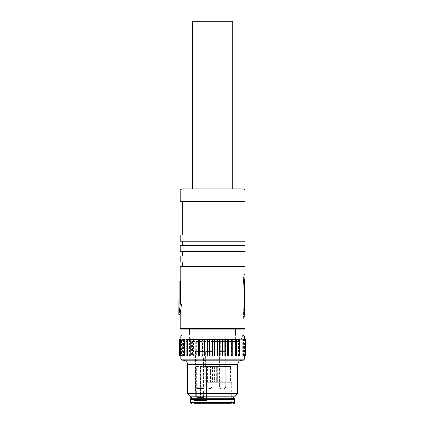 <?xml version="1.0" encoding="UTF-8"?>
<svg xmlns="http://www.w3.org/2000/svg" width="425" height="425" viewBox="0 0 425 425"><rect width="100%" height="100%" fill="white"/><g stroke="black" fill="none" stroke-linecap="round" stroke-linejoin="round"><path stroke-width="0.32" stroke-dasharray="2.12 1.59" d="M217.303 366.462L195.755 366.462L206.55 366.462L206.55 382.383L210.63 382.383L206.55 382.383L206.55 366.462L206.55 400.398L206.55 366.462L217.303 366.462L217.345 382.383L216.692 382.383L220.028 382.383L214.567 382.383L230.35 382.383L212.622 382.383L217.303 382.383L217.303 366.462M212.064 366.462L205.572 366.462L212.064 366.462L205.572 366.462L212.064 366.462L212.064 351.379L205.572 351.379L205.572 366.462L205.572 351.379L212.064 351.379L212.064 366.462M210.63 382.383L212.622 382.383L210.63 382.383L210.63 366.462L210.63 382.383M230.35 382.383L231.269 382.383L230.35 382.383L230.35 366.462L214.567 366.462L231.189 366.462L230.35 366.462L230.35 382.383M231.269 382.383L231.269 403.75L193.981 403.75L193.981 400.398L206.55 400.398L193.981 400.398M190.628 399.558L234.616 399.558M233.569 399.558L191.675 399.558L233.569 399.558M191.675 398.305L191.675 397.003L233.569 397.003L191.675 397.003M233.569 398.305L233.569 397.003M213.648 397.003L191.468 397.003L213.648 397.003M211.597 398.305L233.782 398.305L211.597 398.305M235.036 398.305L190.209 398.305M190.209 396.212L235.036 396.212M237.761 393.486L187.489 393.486M211.198 360.177L241.952 360.177L211.198 360.177M243.419 360.177L181.831 360.177M244.465 359.13L180.784 359.13M212.755 355.991L209.408 355.991M209.408 339.23L212.755 339.23M180.784 336.09L244.465 336.09M214.168 339.23L215.847 339.23L214.168 339.23M212.495 355.991L215.842 355.991L212.495 355.991L212.495 339.23M180.944 355.991L179.297 355.991L180.944 355.991L180.944 339.23L179.297 339.23L180.944 339.23M180.784 355.991L180.784 339.23M181.842 355.991L179.78 355.991L181.842 355.991L181.842 339.23M181.156 355.991L181.156 339.23M186.942 355.991L181.178 355.991L183.488 355.991L183.488 339.23L181.178 339.23L186.942 339.23M182.304 355.991L182.304 339.23M185.858 355.991L183.313 355.991L185.858 355.991L185.858 339.23L183.313 339.23L185.858 339.23M184.195 355.991L184.195 339.23M188.886 355.991L186.129 355.991L188.886 355.991L188.886 339.23L186.129 339.23L188.886 339.23M186.788 355.991L186.788 339.23M192.498 355.991L189.55 355.991L192.498 355.991L192.498 339.23L189.55 339.23L192.498 339.23M190.018 355.991L190.018 339.23M196.605 355.991L193.502 355.991L196.605 355.991L196.605 339.23L193.502 339.23L196.605 339.23M193.8 355.991L193.8 339.23M201.11 355.991L197.885 355.991L201.11 355.991L201.11 339.23L197.885 339.23L201.11 339.23M198.05 355.991L198.05 339.23M205.897 355.991L202.587 355.991L205.897 355.991L205.897 339.23L202.587 339.23L205.897 339.23M202.661 355.991L202.661 339.23M210.843 355.991L207.496 355.991L210.843 355.991L210.843 339.23L207.496 339.23L210.843 339.23M207.512 355.991L207.512 339.23L207.512 355.991M207.772 355.991L204.489 355.991L204.489 339.23L207.772 339.23M202.911 355.991L199.777 355.991L199.777 339.23L202.911 339.23M198.284 355.991L195.378 355.991L195.378 339.23L198.284 339.23M194.012 355.991L191.404 355.991L191.404 339.23L194.012 339.23M190.203 355.991L187.951 355.991L187.951 339.23L190.203 339.23M185.103 355.991L185.103 339.23M183.488 355.991L182.936 355.991L182.936 339.23L183.488 339.23M184.312 355.991L184.312 339.23M182.936 355.991L181.502 355.991L181.502 339.23L182.936 339.23M182.383 355.991L182.383 339.23M180.832 355.991L180.832 339.23M181.199 355.991L181.199 339.23M215.842 355.991L215.842 339.23L215.847 355.991M214.402 339.23L217.733 339.23L217.733 355.991L214.402 355.991M222.657 355.991L219.353 355.991M219.353 339.23L222.599 339.23L222.588 355.991M227.359 355.991L224.14 355.991M224.14 339.23L227.359 339.23M227.194 355.991L227.194 339.23M231.742 355.991L228.639 355.991M228.639 339.23L231.742 339.23M231.444 355.991L231.444 339.23M235.694 355.991L232.746 355.991M232.746 339.23L235.694 339.23M235.232 355.991L235.232 339.23M239.121 355.991L236.358 355.991M236.358 339.23L239.121 339.23M238.457 355.991L238.457 339.23M246.102 355.991L239.387 355.991M239.387 339.23L246.102 339.23M241.055 355.991L241.055 339.23M241.74 355.991L243.339 355.991L241.74 355.991L241.756 339.23L243.339 339.23L241.74 339.23M242.946 355.991L242.946 339.23M243.429 355.991L245.023 355.991L243.429 355.991L243.408 339.23L245.023 339.23L243.429 339.23M244.093 355.991L244.093 339.23L245.953 339.23L244.093 339.23M244.301 355.991L244.301 339.23M244.465 355.991L244.465 339.23M244.412 355.991L245.953 355.991L244.051 355.991L244.412 355.991L244.412 339.23M244.051 355.991L244.051 339.23M243.743 355.991L243.743 339.23M242.866 355.991L242.866 339.23M242.308 355.991L242.308 339.23M240.933 355.991L240.933 339.23M240.141 355.991L238.303 355.991L240.141 355.991L240.141 339.23L238.303 339.23L240.141 339.23M238.303 355.991L238.303 339.23M237.299 355.991L235.046 355.991L237.299 355.991L237.299 339.23L235.046 339.23L237.299 339.23M235.046 355.991L235.046 339.23M233.846 355.991L231.232 355.991L233.846 355.991L233.846 339.23L231.232 339.23L233.846 339.23M231.232 355.991L231.232 339.23M229.872 355.991L226.961 355.991L229.872 355.991L229.872 339.23L226.961 339.23L229.872 339.23M226.961 355.991L226.961 339.23M225.473 355.991L222.339 355.991L225.473 355.991L225.473 339.23L222.339 339.23L225.473 339.23M222.339 355.991L222.339 339.23M220.756 355.991L217.472 355.991L220.756 355.991L220.756 339.23L217.472 339.23L220.756 339.23M217.472 355.991L217.472 339.23M181.831 335.043L243.419 335.043M214.067 335.043L182.877 335.043L214.067 335.043M211.183 337.137L242.367 337.137L211.183 337.137M211.321 341.323L239.434 341.323L211.321 341.323M242.367 335.043L242.367 337.137L239.434 341.45L186.23 341.472L239.015 341.472L239.015 339.649L186.23 339.649L239.015 339.649M182.877 335.043L182.877 337.137L185.81 341.45L186.23 341.472L186.23 339.649M189.582 339.649L235.668 339.649L189.582 339.649L189.582 335.043M235.668 339.649L235.668 335.043M244.465 329.178L235.668 329.178M212.622 329.178L180.784 329.178M180.157 266.337L245.092 266.337M244.752 281.658L244.699 283.055M244.646 284.638L244.593 286.423M244.545 288.442L244.497 290.705M244.465 293.229L244.444 295.55M244.439 296.926L244.444 299.45M244.465 302.111L244.497 304.635M244.545 306.914L244.593 308.885M244.646 310.67L244.699 312.263M244.763 313.862L244.8 314.782M244.901 317.135L244.938 317.826M245.007 319.186L245.034 319.712M212.622 266.337L242.999 266.337L212.622 266.337M178.898 280.999L180.327 280.999L180.327 304.04L179.079 304.04L181.454 304.04L180.327 304.04L181.454 304.04L180.157 314.516M180.327 304.04L179.079 304.04L179.079 280.999M245.092 262.145L180.157 262.145M180.157 255.861L245.092 255.861M212.622 255.861L242.999 255.861L212.622 255.861M245.092 251.669L180.157 251.669M180.157 245.39L245.092 245.39M212.622 245.39L242.999 245.39L212.622 245.39M245.092 241.198L180.157 241.198M180.157 234.913L245.092 234.913M212.622 234.913L242.999 234.913L212.622 234.913M245.092 201.397L180.157 201.397M182.251 188.827L232.735 188.827M192.514 21.25L232.735 21.25M245.092 274.534L243.833 274.534L245.092 274.534L243.833 274.534L243.833 320.801C243.892 320.163 243.371 317.406 243.158 299.301C243.27 277.886 243.918 275.379 243.833 274.534C243.892 275.172 243.371 277.945 243.158 296.05C243.27 317.406 243.918 319.983 243.833 320.801L245.092 320.801M179.143 339.23L181.502 339.23M181.502 355.991L179.143 355.991M191.404 355.991L191.006 355.991M191.006 339.23L191.404 339.23M187.951 355.991L187.367 355.991M187.367 339.23L187.951 339.23M231.184 366.462L231.184 382.383L231.184 366.462M225.834 366.462L219.343 366.462L225.834 366.462L219.343 366.462L225.834 366.462L225.834 351.379L219.343 351.379L219.343 366.462L219.343 351.379L225.834 351.379L225.834 366.462M225.728 351.379L219.449 351.379L225.728 351.379L225.728 386.155L219.449 386.155L225.728 386.155C225.553 387.929 224.575 388.907 222.796 389.087L222.381 389.087A2.932 2.932 -90 0 1 219.449 386.155C219.624 387.929 220.602 388.907 222.381 389.087L222.796 389.087A2.932 2.932 90 0 0 225.728 386.155C225.553 387.929 224.575 388.907 222.796 389.087L222.381 389.087A2.932 2.932 -90 0 1 219.449 386.155C219.624 387.929 220.602 388.907 222.381 389.087L222.796 389.087A2.932 2.932 90 0 0 225.728 386.155L225.728 351.379L219.449 351.379L219.449 386.155L219.449 351.379L225.728 351.379M200.053 366.462L200.053 400.398L200.053 366.462M204.34 400.398L196.27 400.398L204.34 400.398L203.66 397.465L196.956 397.465L196.27 400.398M195.755 400.398L195.755 366.462M196.956 397.465L203.66 397.465L203.66 391.181L196.956 391.181L196.956 397.465M205.02 391.181L195.596 391.181L205.02 391.181L205.02 351.379L195.596 351.379L205.02 351.379M196.956 391.181L203.66 391.181M195.596 391.181L195.596 351.379M204.914 351.379L195.697 351.379L204.914 351.379L204.871 389.087L204.914 360.597M195.697 351.379L195.697 360.597M195.739 389.087L204.871 389.087L195.739 389.087M197.12 360.597L195.739 360.597L197.12 360.597L197.12 387.728L196.27 389.087L204.34 389.087L196.27 389.087L197.12 387.728L197.12 360.597M204.871 389.087L204.34 389.087L203.49 387.728L203.49 360.597L204.871 360.597L203.49 360.597L203.49 387.728L204.34 389.087L204.871 389.087M203.554 360.597L203.554 357.664L197.062 357.664L200.308 355.714L203.554 357.664L197.062 357.664L197.062 360.597M219.343 351.379L225.834 351.379L219.343 351.379M210.046 351.379L205.673 351.379L210.046 351.379M208.622 389.087L208.898 389.087C209.578 388.928 209.961 387.951 210.046 386.155L205.673 386.155L210.046 386.155M205.572 351.379L212.064 351.379L205.572 351.379M211.958 386.155L211.958 351.379L205.673 351.379L211.958 351.379L211.958 386.155L205.673 386.155L211.958 386.155C211.995 387.754 211.018 388.732 209.026 389.087L208.606 389.087A2.932 2.932 -90 0 1 205.673 386.155C205.636 387.754 206.614 388.732 208.606 389.087L209.026 389.087A2.932 2.932 90 0 0 211.958 386.155C211.778 387.929 210.8 388.907 209.026 389.087L208.733 389.087C208.053 388.928 207.671 387.951 207.586 386.155M205.673 386.155L205.673 351.379L205.673 386.155C205.854 387.929 206.832 388.907 208.606 389.087M212.622 366.462L212.622 382.383L212.622 366.462M207.384 382.383L207.384 366.462L207.384 382.383M195.84 366.462L195.84 400.398M216.692 382.383L216.692 366.462L216.692 382.383M220.028 366.462L220.028 382.383L220.028 366.462M231.189 382.383L231.189 366.462L231.189 382.383M234.616 402.491L190.628 402.491M187.489 364.368L237.761 364.368M245.092 328.546L180.157 328.546M180.157 190.926L245.092 190.926M200.34 400.398L200.34 366.462M216.66 366.462L216.66 382.383L216.66 366.462M214.667 382.383L214.667 366.462L214.667 382.383M218.896 366.462L218.896 382.383L218.896 366.462M200.605 366.462L200.605 400.398M205.998 400.398L205.998 366.462L205.998 400.398M200.196 400.398L200.196 366.462M199.909 366.462L199.909 400.398M196.594 400.398L196.594 366.462M197.12 387.728L203.49 387.728L197.12 387.728M196.748 388.615L203.867 388.615L196.748 388.615M191.468 397.003L191.468 398.305M233.782 397.003L233.782 398.305M245.953 355.991L245.953 339.23M245.023 355.991L245.023 339.23M243.339 355.991L243.339 339.23M240.938 355.991L240.938 339.23M237.878 355.991L237.878 339.23M234.244 355.991L234.244 339.23M230.116 355.991L230.116 339.23M225.595 355.991L225.595 339.23M220.798 355.991L220.798 339.23M179.78 355.991L179.78 339.23M181.178 355.991L181.178 339.23M183.313 355.991L183.313 339.23M186.129 355.991L186.129 339.23M189.55 355.991L189.55 339.23M193.502 355.991L193.502 339.23M197.885 355.991L197.885 339.23M202.587 355.991L202.587 339.23M214.567 366.462L214.567 382.383L214.567 366.462M217.345 382.383L217.345 366.462L217.345 382.383"/><path stroke-width="0.64" d="M193.981 403.75L231.269 403.75M190.628 402.491L234.616 402.491L234.616 399.558L190.628 399.558L190.628 402.491A1.259 1.259 0 0 0 191.887 403.75M234.616 402.491A1.259 1.259 0 0 1 233.362 403.75M191.675 399.558L191.675 398.305M233.569 399.558L233.569 398.305M190.209 398.305L235.036 398.305L235.036 396.212L190.209 396.212L190.209 398.305M190.209 396.212L187.489 393.486L237.761 393.486L237.761 364.368L187.489 364.368L187.074 362.557C187.122 362.599 186.416 360.533 183.297 360.177M244.465 359.13L180.784 359.13L181.831 360.177L243.419 360.177L244.465 359.13L244.465 355.991M209.403 355.991L209.403 339.23L212.755 339.23L212.755 355.991L209.403 355.991L209.403 339.23M244.465 339.23L244.465 336.09L180.784 336.09L180.784 339.23M207.772 355.991L207.772 339.23L204.446 339.23L204.446 355.991L207.772 355.991M202.911 355.991L202.911 339.23L199.649 339.23L199.649 355.991L202.911 355.991M198.284 355.991L198.284 339.23L195.133 339.23L195.133 355.991L198.284 355.991M194.012 355.991L194.012 339.23L191.006 339.23L191.006 355.991L194.012 355.991M190.203 355.991L190.203 339.23L187.367 339.23L187.367 355.991L190.203 355.991M186.942 355.991L186.942 339.23L179.143 339.23L179.143 355.991L186.942 355.991M217.733 355.991L214.402 355.991L214.402 339.23L217.738 339.23M222.657 339.23L222.657 355.991L219.353 355.991L219.353 339.23L222.599 339.23M224.14 355.991L224.14 339.23L227.359 339.23L227.359 355.991L224.14 355.991M228.639 355.991L228.639 339.23L231.742 339.23L231.742 355.991L228.639 355.991M232.746 355.991L232.746 339.23L235.694 339.23L235.694 355.991L232.746 355.991M236.358 355.991L236.358 339.23L239.121 339.23L239.121 355.991L236.358 355.991M245.469 355.991L239.387 355.991L239.387 339.23L246.102 339.23L246.102 355.991L245.469 355.991L245.469 339.23M244.465 336.09L243.419 335.043L181.831 335.043L180.784 336.09M235.668 335.043L235.668 329.178L212.622 329.178L244.465 329.178L245.092 328.546L180.157 328.546L180.784 329.178L212.622 329.178M189.582 335.043L189.582 329.178M245.034 319.712L245.092 320.801C245.145 320.163 244.646 317.401 244.444 299.301C244.545 277.886 245.172 275.384 245.092 274.534L245.092 266.337L180.157 266.337L180.157 280.999M245.092 274.534L244.752 281.658M244.699 283.055L244.646 284.638M244.593 286.423L244.545 288.442M244.497 290.705L244.465 293.229M244.444 295.55L244.439 296.926M244.444 299.45L244.465 302.111M244.497 304.635L244.545 306.914M244.593 308.885L244.646 310.67M244.699 312.263L244.763 313.862M244.8 314.782L244.901 317.135M244.938 317.826L245.007 319.186M180.327 304.04L180.327 280.999L179.079 280.999L179.079 304.04L180.248 304.04L178.898 314.516L180.157 314.516L181.454 304.04L180.248 304.04L178.898 314.516L179.079 280.999M180.157 262.145L245.092 262.145L245.092 255.861L180.157 255.861L180.157 262.145M180.157 251.669L245.092 251.669L245.092 245.39L180.157 245.39L180.157 251.669M180.157 241.198L245.092 241.198L245.092 234.913L180.157 234.913L180.157 241.198M180.157 201.397L245.092 201.397L245.092 190.926L180.157 190.926L180.157 201.397M192.514 188.827L192.514 21.25L232.735 21.25L232.735 188.827L242.999 188.827L182.251 188.827C180.62 189.385 179.924 190.087 180.157 190.926M235.036 396.212L237.761 393.486M187.489 393.486L187.489 364.368M237.761 364.368L238.186 362.525C238.101 362.578 238.988 360.448 241.952 360.177M180.784 359.13L180.784 355.991M245.092 320.801L245.092 328.546M180.157 314.516L180.157 328.546M242.999 266.337L242.999 262.145M182.251 266.337L182.251 262.145M242.999 255.861L242.999 251.669M182.251 255.861L182.251 251.669M242.999 245.39L242.999 241.198M182.251 245.39L182.251 241.198M242.999 234.913L242.999 201.397M182.251 234.913L182.251 201.397M245.092 190.926C245.326 190.087 244.625 189.385 242.999 188.827M217.749 355.991L217.749 339.23M241.937 355.991L241.937 339.23M244.067 355.991L244.067 339.23M184.312 355.991L184.312 339.23M181.911 355.991L181.911 339.23M180.227 355.991L180.227 339.23M179.297 355.991L179.297 339.23"/></g></svg>
